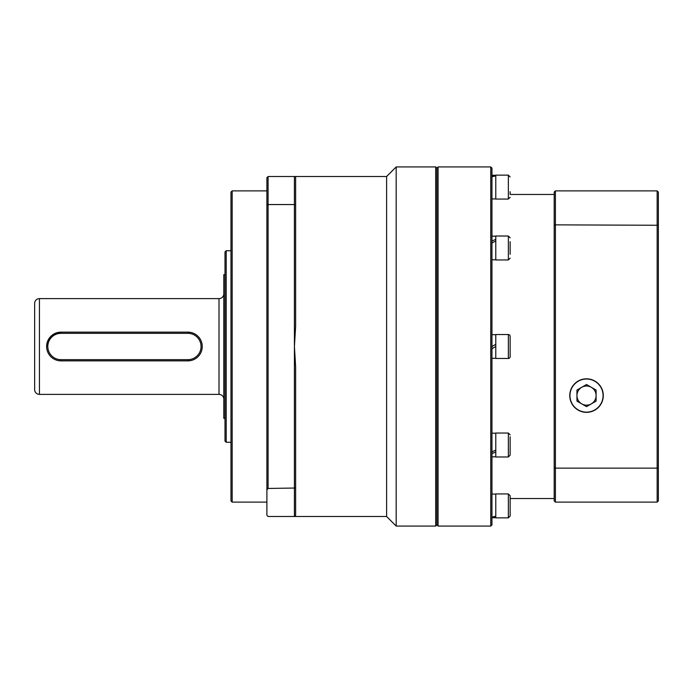 <?xml version="1.0" encoding="UTF-8"?>
<svg xmlns="http://www.w3.org/2000/svg" width="693" height="693" viewBox="0 0 693 693"><rect width="100%" height="100%" fill="white"/><g stroke="black" fill="none" stroke-linecap="round" stroke-linejoin="round"><path stroke-width="1.04" d="M223.796 293.823A4.79 4.79 0 0 1 219.005 298.614L39.44 298.614L39.44 394.386A4.79 4.79 0 0 1 34.65 389.596L34.65 303.404A4.79 4.79 0 0 1 39.44 298.614M223.796 399.177A4.79 4.79 0 0 0 219.005 394.386L39.44 394.386M230.977 500.926L230.977 192.074L232.172 190.878L232.172 502.122L230.977 500.926M224.991 441.069L224.991 251.931L226.187 250.727L226.187 442.273L224.991 441.069M435.689 166.935L436.885 168.13L438.08 166.935L438.08 526.065L436.885 524.87L436.885 168.13L436.885 524.87L435.689 526.065L435.689 166.935L396.179 166.935L396.179 526.065L435.689 526.065M230.977 250.727L226.187 250.727M230.977 442.273L226.187 442.273M224.991 274.671L223.796 274.671L223.796 418.329L224.991 418.329M190.722 332.415L187.881 332.138A14.362 14.362 0 0 1 202.243 346.5A14.362 14.362 0 0 1 187.881 360.862L60.984 360.862A14.362 14.362 0 0 1 46.622 346.5A14.362 14.362 0 0 1 60.984 332.138L50.832 336.339L46.622 346.483M187.881 359.667A13.167 13.167 0 0 0 201.048 346.5A13.167 13.167 0 0 0 187.881 333.333L60.984 333.333A13.167 13.167 0 0 0 47.817 346.5A13.167 13.167 0 0 0 60.984 359.667L187.881 359.667L187.881 360.862L190.696 360.585M396.179 526.065L386.607 516.493L386.607 176.507L396.179 166.935M386.607 176.507L295.625 176.507L295.625 326.36L294.421 346.5L295.625 366.64L295.625 515.297L294.421 516.493L268.087 516.493L266.892 515.297L266.892 177.703L268.087 176.507L295.625 176.507M386.607 516.493L294.421 516.493L294.421 204.548L268.087 204.548L268.087 488.452L295.625 488.019M266.892 190.878L232.172 190.878M266.892 502.122L232.172 502.122M268.087 488.452L266.892 489.873M295.625 204.981L294.421 204.548L294.421 176.507M268.087 176.507L268.087 204.548L266.892 204.981M60.984 333.333L60.984 332.138L187.881 332.138L187.881 333.333M490.757 166.935L491.952 168.13L491.952 524.87L490.757 526.065L490.757 166.935L438.08 166.935M490.757 526.065L438.08 526.065M554.201 194.464L510.143 194.464M554.201 498.536L510.143 498.536L510.143 499.133L510.143 498.536M586.521 378.82A16.762 16.762 0 0 0 569.767 395.582A16.762 16.762 0 0 0 586.521 412.344A16.762 16.762 0 0 0 603.282 395.582A16.762 16.762 0 0 0 586.521 378.82M658.35 467.732L657.155 468.139L657.155 190.878L658.35 192.074L658.35 500.926L657.155 502.122L657.155 468.139L555.396 468.139L555.396 502.122L657.155 502.122M555.396 502.122L554.201 500.926L554.201 192.074L555.396 190.878L555.396 224.861L658.35 225.268M657.155 190.878L555.396 190.878M554.201 225.268L555.396 224.861L555.396 468.139L554.201 467.732M495.781 346.5L491.952 348.709L491.952 358.324L495.781 358.324M495.781 344.291L491.952 346.5L491.952 334.676L495.781 334.676M510.143 336.322L510.143 356.678A1.793 1.793 0 0 1 508.35 358.472L508.35 334.528A1.793 1.793 0 0 1 510.143 336.322L510.143 343.044M508.35 358.472L495.781 358.472L495.781 334.528L508.35 334.528M510.143 356.678L510.143 349.956M495.781 241.034L491.952 242.948L491.952 257.553M495.781 236.166L491.952 236.166L491.952 241.034L495.781 239.371M491.952 241.034L491.952 242.948M495.781 175.857L491.952 176.741L491.952 190.757M491.952 176.741L491.952 175.857L495.781 175.372M495.781 517.143L491.952 517.628L491.952 517.143L495.781 516.259M491.952 502.243L491.952 517.143M495.781 451.966L491.952 453.629L491.952 456.834L495.781 456.834M491.952 435.447L491.952 451.966L495.781 450.052M491.952 453.629L491.952 451.966M510.143 241.675L510.143 254.305M508.35 236.018L508.35 259.962L495.781 259.962L495.781 236.018L508.35 236.018L510.143 237.812M510.143 242.394L510.143 248.709M510.143 191.727L510.143 193.867M508.35 199.073L495.781 199.073L495.781 175.138L508.35 175.138L510.143 176.932L508.35 175.138L508.35 199.073L510.143 197.28M510.143 501.273L510.143 516.068L510.143 495.72L508.35 493.927L508.35 517.862L510.143 516.068L508.35 517.862L495.781 517.862L495.781 493.927L508.35 493.927M510.143 436.781L510.143 455.188L510.143 436.781M508.35 433.038L508.35 456.982L495.781 456.982L495.781 433.038L508.35 433.038L510.143 434.832M581.73 403.872A9.581 9.581 0 0 0 596.101 395.582A9.581 9.581 0 0 0 581.73 387.292A9.581 9.581 0 0 0 581.73 403.872M586.521 412.144A16.563 16.563 0 0 0 603.083 395.582A16.563 16.563 0 0 0 586.521 379.019A16.563 16.563 0 0 0 569.958 395.582A16.563 16.563 0 0 0 586.521 412.144M586.521 406.644L596.101 401.108L596.101 390.055L586.521 384.52L576.948 390.055L576.948 401.108L586.521 406.644M219.005 394.386L219.005 298.614M60.984 359.667L60.984 360.862M491.952 259.814L495.781 259.814M491.952 198.934L495.781 198.934M491.952 175.277L495.781 175.277M491.952 517.723L495.781 517.723L491.952 517.723M491.952 494.066L495.781 494.066M491.952 433.186L495.781 433.186M508.35 259.962L510.143 258.168M495.781 517.862L508.35 517.862M508.35 456.982L510.143 455.188"/></g></svg>
